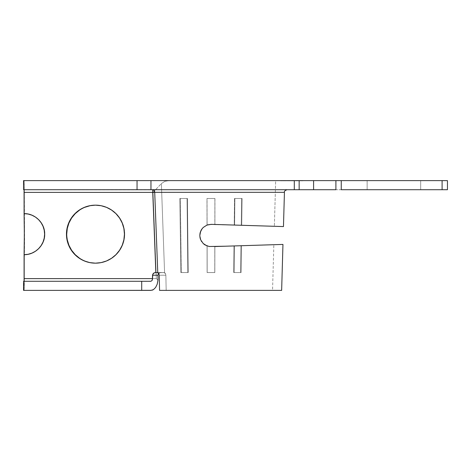 <?xml version="1.0" encoding="UTF-8"?>
<svg xmlns="http://www.w3.org/2000/svg" width="471" height="471" viewBox="0 0 471 471"><rect width="100%" height="100%" fill="white"/><g stroke="black" fill="none" stroke-linecap="round" stroke-linejoin="round"><path stroke-width="0.35" stroke-dasharray="2.35 1.77" d="M367.133 180.617L420.68 180.617L420.68 189.719L367.133 189.719L367.133 180.617L367.651 180.617L367.133 180.617L367.133 189.719L420.68 189.719L367.133 189.719L420.68 189.719L420.68 180.617L367.133 180.617M79.605 258.279L84.615 260.958L90.055 262.606L95.713 263.165L101.365 262.606L106.805 260.958L111.815 258.279L116.213 254.67L119.817 250.272L122.495 245.261L124.144 239.821L124.703 234.164A29.002 28.99 -90 0 0 95.713 205.156L101.365 205.715L106.805 207.364L111.815 210.048L116.213 213.651L119.817 218.049L122.495 223.06L124.144 228.506L124.703 234.164L123.879 228.506L122.23 223.06L119.552 218.049L115.943 213.651L111.55 210.048L106.54 207.364L101.1 205.715L95.448 205.156L89.79 205.715L84.35 207.364L79.34 210.048L74.948 213.651L71.339 218.049L68.66 223.06L67.012 228.506L66.458 234.164L67.012 239.821L68.66 245.261L71.339 250.272L74.948 254.67L79.34 258.279L84.35 260.958L89.79 262.606L95.448 263.165L101.1 262.606L106.54 260.958L111.55 258.279L115.943 254.67L119.552 250.272L122.23 245.261L123.879 239.821L124.703 234.164L124.144 239.821L122.495 245.261L119.817 250.272L116.213 254.67L111.815 258.279L106.805 260.958L101.365 262.606L95.713 263.165L90.055 262.606L84.615 260.958L79.605 258.279L75.213 254.67L71.604 250.272L68.925 245.261L67.276 239.821L66.723 234.164A29.002 28.99 -90 0 1 95.713 205.156A29.002 28.99 -90 0 1 124.703 234.164L124.438 234.164A29.002 28.99 90 0 0 95.448 205.156A29.002 28.99 90 0 0 66.458 234.164L67.276 228.506L68.925 223.06L71.604 218.049L75.213 213.651L79.605 210.048L84.615 207.364L90.055 205.715L95.713 205.156A29.002 28.99 -90 0 0 95.578 205.162M202.765 243.065L205.727 245.344L209.289 246.527M207.105 245.968L211.314 246.651L207.063 245.95L204.167 244.343L201.823 241.894L200.328 238.85L199.81 235.5L200.181 238.338L201.735 241.758L204.32 244.461L207.128 245.974L204.167 244.343L201.823 241.894L200.328 238.856L199.81 235.5L200.199 232.597M200.728 239.933L202.736 243.03L205.68 245.32M214.8 246.539L214.823 272.562L207.11 272.562L207.063 245.95L207.11 272.562L214.823 272.562L214.87 246.539L211.314 246.651L214.87 246.539L214.823 272.562L207.11 272.562L207.063 245.95L209.153 246.504L214.87 246.539L214.823 272.562L214.8 246.539L224.567 246.239L214.8 246.539L214.758 272.532L207.175 272.532L207.128 245.974L207.175 272.532L214.758 272.532L214.87 246.539L211.314 246.651L206.934 245.897L211.314 246.651L230.054 246.068M272.544 290.383L166.175 290.383L165.863 275.211L165.539 273.763L164.579 272.674L161.382 183.578L164.997 181.264L169.277 180.617L275.665 180.617L274.363 226.298L275.665 180.617L24.009 180.617L169.277 180.617L164.968 181.276L161.382 183.578L164.579 272.674L165.427 273.539L165.863 275.211L166.175 290.383L159.551 290.383L272.544 290.383L172.951 290.383L272.544 290.383L273.839 244.708L272.544 290.383M241.022 245.727L241.464 245.715L240.952 245.727L240.593 272.532L233.722 272.532L233.999 245.944L233.722 272.532L240.593 272.532L240.952 245.727L265.032 244.979M267.652 244.902L273.569 244.714L267.652 244.902M245.291 245.597L238.815 245.797M201.776 229.177L204.367 226.51L207.093 225.038L207.046 198.468L214.888 198.468L214.841 224.461L214.888 198.468L207.046 198.468L207.093 225.038L204.137 226.681L201.818 229.124L200.328 232.15L199.81 235.5L200.034 237.725L201.335 241.134M283.465 226.575L211.308 224.349L207.028 225.061L202.883 227.811L200.328 232.15L199.81 235.5L200.693 231.149L199.81 235.5M207.093 225.038L206.981 198.497L207.028 225.061L211.308 224.349L206.928 225.103L211.308 224.349L234.605 225.067L234.888 198.497L234.493 198.468L241.594 198.468L234.888 198.497L234.605 225.067L234.888 198.497L234.493 198.468L234.217 225.056L234.605 225.067L234.217 225.056L234.493 198.468L234.217 225.056L234.493 198.468L241.594 198.468L234.493 198.468L242.106 198.497L241.741 225.291L241.234 225.273L241.594 198.468L241.234 225.273L260.634 225.874L238.938 225.203L241.741 225.291L238.938 225.203L241.741 225.291L241.234 225.273L241.594 198.468L242.106 198.497L241.741 225.291L242.106 198.497L234.888 198.497L234.605 225.067L209.083 224.508L204.944 226.109L203.189 227.505M264.584 225.992L268.17 226.104M181.341 272.532L188.212 272.532L187.44 198.468L180.34 198.468L181.341 272.532L180.34 198.468L187.44 198.468L188.212 272.532L181.341 272.532L187.823 272.562L180.835 272.562L179.828 198.497L187.44 198.468L179.828 198.497L187.046 198.497L187.823 272.562L180.835 272.562L181.341 272.532L180.34 198.468L179.828 198.497L180.835 272.562L187.823 272.562L188.212 272.532L187.44 198.468L187.046 198.497L187.823 272.562L187.046 198.497L187.44 198.468L179.828 198.497L187.046 198.497L179.828 198.497L180.835 272.562L188.212 272.532L180.835 272.562L179.828 198.497L180.34 198.468L181.341 272.532M332.143 189.719L335.9 189.719L335.9 180.617L447.45 180.617L442.098 180.617L442.098 189.719L23.55 189.719L287.116 189.719L23.55 189.719L24.009 189.719L24.086 192.398L152.751 192.398L155.842 272.532L154.441 272.738L152.769 274.187L152.533 278.602L24.086 278.602L24.086 254.687L28.089 254.293L31.934 253.121L35.484 251.226L38.593 248.676L41.142 245.562L43.038 242.017L44.209 238.167L44.604 234.164L44.209 230.16L43.038 226.31L41.142 222.759L38.593 219.651L35.484 217.096L31.934 215.2L28.089 214.028L24.086 213.634L24.086 192.398L24.327 239.874L24.08 279.627L24.009 281.281L23.568 281.281L23.568 290.383L150.914 290.383L23.568 290.383L24.009 290.383L23.568 290.383L23.568 281.281L24.039 281.075M161.677 272.532L157.338 272.532L158.804 273.533L159.239 275.211L165.863 275.211L159.239 275.211L165.863 275.211L166.175 290.383L165.863 275.211L159.239 275.211L159.551 290.383L281.646 290.383L159.551 290.383L159.239 275.211L158.804 273.539L157.767 272.597L154.718 192.321L154.099 190.478L153.44 189.919L24.009 189.719L24.086 192.398L152.751 192.398L152.669 189.719L23.55 189.719L137.049 189.719L137.049 180.617L137.049 189.719L150.961 189.719L150.961 180.617L294.298 180.617L294.298 189.719L150.961 189.719L150.961 180.617L23.55 180.617L23.55 189.719L23.55 180.617L24.074 180.846L24.327 187.888L24.351 278.602L156.343 278.602L157.985 280.186L156.496 285.95L154.576 288.717L152.186 290.195L150.914 290.383L24.009 290.383L24.592 239.874L24.351 192.398L153.016 192.398L156.343 278.602L24.351 278.602L24.351 254.687L28.354 254.293L32.199 253.121L35.749 251.226L38.858 248.676L41.407 245.562L43.303 242.017L44.474 238.167L44.869 234.164L44.474 230.16L43.303 226.31L41.407 222.759L38.858 219.651L35.749 217.096L32.199 215.2L28.354 214.028L24.351 213.634L24.351 192.398L24.351 213.634L28.354 214.028L32.199 215.2L35.749 217.096L38.858 219.651L41.407 222.759L43.303 226.31L44.474 230.16L44.869 234.164L44.474 238.167L43.303 242.017L41.407 245.562L38.858 248.676L35.749 251.226L32.199 253.121L28.354 254.293L24.351 254.687L24.351 278.602L156.343 278.602L153.016 192.398L24.351 192.398L24.139 181.518L24.009 180.617L23.55 180.617L332.143 180.617M300.592 180.617L280.575 180.799L300.592 180.617M95.578 263.165A29.002 28.99 -90 0 0 124.703 234.164L124.144 228.506L122.495 223.06L119.817 218.049L116.213 213.651L111.815 210.048L106.805 207.364L101.365 205.715L95.713 205.156L90.055 205.715M84.615 207.364L79.605 210.048M261.988 245.073L264.961 244.985M157.767 272.532L160.599 272.532L155.624 272.532L157.767 272.597L154.718 192.321L284.437 192.321L152.751 192.398L155.842 272.532L161.482 272.532M225.303 246.215L238.726 245.797M201.588 241.541L203.201 243.507L206.934 245.897M201.199 230.113L203.195 227.493L201.659 229.353M447.45 189.719L341.257 189.719L341.257 180.617L442.098 180.617L442.098 189.719L447.45 189.719L447.45 180.617L447.45 189.719M152.186 290.195L153.422 289.63L155.607 287.475L157.202 284.19L157.985 280.186L156.343 278.602L24.351 278.602A11.781 0.341 90 0 1 24.009 290.383L152.186 290.195L24.009 290.383A11.781 0.341 90 0 0 24.351 278.602L24.139 289.482L24.009 290.383L23.568 290.383L141.712 290.383L141.712 281.281L151.532 281.075L152.41 279.627L152.533 275.211L157.973 275.211L158.521 273.61L160.599 272.532L158.78 273.31L158.185 274.175L159.628 272.738L163.985 272.532L159.763 272.685L158.38 273.81M24.062 280.498L24.086 278.602L24.009 281.281L150.914 281.281L24.009 281.281M24.198 217.967L24.198 250.36M24.086 192.398L24.062 190.502M206.928 225.103L203.195 227.499M199.845 234.629L200.734 231.061L202.748 227.958L205.721 225.656M214.906 224.461L214.888 198.468L206.981 198.497L207.028 225.061L206.981 198.497L214.953 198.497L206.981 198.497L214.953 198.497L214.906 224.461L214.888 198.468L214.894 224.461L211.308 224.349L214.906 224.461L211.308 224.349M262.353 225.927L238.95 225.203M265.456 226.021L260.634 225.874M268.811 244.861L273.839 244.708L268.811 244.861M260.21 245.132L240.952 245.727L241.464 245.715L241.099 272.562L240.593 272.532L240.952 245.727L240.593 272.532L241.099 272.562L233.722 272.532L233.999 245.944L234.393 245.933L234.111 272.562L234.393 245.933L241.464 245.715L241.099 272.562L233.722 272.532L241.099 272.562L241.464 245.715L240.952 245.727M241.064 245.727L251.137 245.415M277.507 244.59L282.953 244.425M224.567 246.239L234.393 245.933L233.999 245.944L233.722 272.532L234.111 272.562L234.393 245.933L234.111 272.562L241.099 272.562L241.464 245.715L234.393 245.933M150.914 290.383L141.712 290.383L141.712 281.281L150.914 281.281L152.056 280.498L152.533 278.602L24.086 278.602M23.568 281.281L141.712 281.281L23.568 281.281M157.973 275.211L152.533 275.211L153.44 273.315L154.441 272.738L160.599 272.532L155.842 272.532M122.23 245.261A29.002 28.99 90 0 0 124.438 234.164L124.703 234.164A29.002 28.99 -90 0 1 95.713 263.165A29.002 28.99 -90 0 1 66.723 234.164L66.458 234.164A29.002 28.99 90 0 0 106.54 260.958M24.086 254.687C35.048 254.97 44.886 245.126 44.604 234.164C44.886 223.195 35.048 213.351 24.086 213.634M24.351 213.634C35.313 213.351 45.151 223.195 44.869 234.164C45.151 245.126 35.313 254.97 24.351 254.687L24.351 213.634L24.351 254.687C35.313 254.97 45.151 245.126 44.869 234.164C45.151 223.195 35.313 213.351 24.351 213.634M152.669 189.719L287.116 189.719L152.669 189.719L152.751 192.398L154.718 192.321M153.016 192.398L161.382 183.578L164.997 181.264L169.277 180.617L24.009 180.617A11.781 0.341 90 0 1 24.351 192.398L153.016 192.398L156.343 278.602L157.985 280.186L156.343 278.602L153.016 192.398L24.351 192.398A11.781 0.341 90 0 0 24.009 180.617L169.277 180.617L164.968 181.276L161.382 183.578L154.4 190.955L154.099 190.478M154.4 190.955L153.022 192.386M161.382 183.578L164.579 272.674L163.985 272.532L164.579 272.674L161.382 183.578L159.534 185.556L161.382 183.578M157.461 187.746L155.271 190.043L157.461 187.746M165.486 273.651L163.985 272.532L157.338 272.532L164.579 272.674L165.486 273.651L165.863 275.211L165.486 273.651M211.314 246.651L207.063 245.95L207.11 272.562L214.823 272.562L214.87 246.539M207.063 245.95L207.11 272.562L207.063 245.95M214.823 272.562L207.11 272.562L214.823 272.562M207.028 225.061L210.59 224.349M206.981 198.497L214.953 198.497L206.981 198.497M241.099 272.562L233.722 272.532L241.099 272.562M241.234 225.273L241.741 225.291L242.106 198.497L241.594 198.468L241.234 225.273M234.888 198.497L242.106 198.497L234.888 198.497M187.046 198.497L187.44 198.468L188.212 272.532L187.823 272.562L187.046 198.497M313.592 189.719L299.15 189.719L299.15 180.617L313.592 180.617L313.592 189.719L335.9 189.719L335.9 180.617L335.9 189.719L341.257 189.719L341.257 180.617L313.592 180.617L313.592 189.719M299.15 180.617L294.298 180.617L294.298 189.719L299.15 189.719L299.15 180.617M293.727 180.617L291.443 180.799L293.727 180.617M291.443 180.617L282.859 180.799L291.443 180.617M282.859 180.617L280.575 180.799L282.859 180.617M302.882 180.799L280.575 180.799L302.882 180.799M335.9 180.617L335.9 189.719"/><path stroke-width="0.71" d="M95.578 205.162A29.002 28.99 -90 0 0 66.723 234.164L66.458 234.164A29.002 28.99 90 0 1 95.448 205.156A29.002 28.99 90 0 1 124.438 234.164L124.438 234.14M209.077 246.492L204.95 244.896L203.201 243.507L200.693 239.851L199.822 235.977M281.646 290.383L159.551 290.383L159.239 275.211L158.804 273.533L157.338 272.532L157.767 272.597L154.718 192.321L152.751 192.398L152.669 189.719L152.751 192.398L24.086 192.398L24.086 213.634L28.089 214.028L31.934 215.2L35.484 217.096L38.593 219.651L41.142 222.759L43.038 226.31L44.209 230.16L44.604 234.164L44.209 238.167L43.038 242.017L41.142 245.562L38.593 248.676L35.484 251.226L31.934 253.121L28.089 254.293L24.086 254.687L24.086 278.602L152.533 278.602L152.769 274.187L154.441 272.738L155.842 272.532L152.751 192.398L154.718 192.321A2.679 2.049 90 0 0 152.669 189.719L154.099 190.478L154.718 192.321L284.437 192.321L154.718 192.321L157.767 272.597L158.798 273.527L159.239 275.211L159.551 290.383L281.646 290.383L282.953 244.425L241.022 245.727M241.464 245.715L245.291 245.597L241.464 245.715M234.393 245.933L216.048 246.504M200.328 232.15L200.216 232.521M207.028 225.061L211.308 224.349L274.363 226.298M214.841 224.461L283.465 226.575L277.978 226.41L283.465 226.575L284.437 192.321C284.101 191.291 284.996 190.425 287.116 189.719M265.456 226.021L260.634 225.874M245.674 225.409L241.741 225.291L245.674 225.409M447.45 180.617L335.9 180.617L341.257 180.617L341.257 189.719L447.45 189.719L442.098 189.719L442.098 180.617L341.257 180.617L341.257 189.719L442.098 189.719L442.098 180.617L447.45 180.617L447.45 189.719L447.45 180.617M332.143 180.617L23.55 180.617L23.55 189.719L294.298 189.719L294.298 180.617L150.961 180.617L150.961 189.719L332.143 189.719M123.885 228.523L124.438 234.164L123.879 239.821L122.23 245.261L119.552 250.272L115.943 254.67L111.55 258.279L106.54 260.958L101.1 262.606L95.448 263.165L89.79 262.606L84.35 260.958L79.34 258.279L74.948 254.67L71.339 250.272L68.66 245.261L67.012 239.821L66.458 234.164L67.012 228.506L68.66 223.06L71.339 218.049L74.948 213.651L79.34 210.048L84.35 207.364L89.79 205.715L95.448 205.156L101.1 205.715L106.54 207.364L111.55 210.048L115.943 213.651L119.552 218.049L122.23 223.06L123.879 228.506M79.605 210.048L75.213 213.651L71.604 218.049L68.925 223.06L67.276 228.506L66.723 234.14M90.055 205.715L84.615 207.364M124.438 234.164A29.002 28.99 90 0 1 95.448 263.165A29.002 28.99 90 0 1 66.458 234.164L67.276 239.821L68.925 245.261L71.604 250.272L75.213 254.67L79.605 258.279M200.199 232.597L201.776 229.177M200.44 239.191L200.216 238.479M204.432 244.537L203.855 244.096M150.914 290.383L23.568 290.383L150.914 290.383L153.422 289.63L155.607 287.475L157.202 284.19L157.985 280.186L157.973 275.211L152.533 275.211L152.41 279.627L152.056 280.498L150.914 281.281L23.568 281.281L23.568 290.383L23.568 281.281L141.712 281.281L141.712 290.383L141.712 281.281L150.914 281.281L152.056 280.498L152.533 278.602L24.086 278.614L24.098 254.364M245.291 245.597L238.815 245.797M230.054 246.068L224.567 246.239M206.934 245.897L203.201 243.507L200.693 239.851L200.034 237.725M201.335 241.134L201.588 241.541M201.659 229.353L201.199 230.113M203.195 227.499L201.765 229.2L203.195 227.493L206.922 225.103L203.195 227.493M201.794 229.153L200.693 231.149L201.818 229.124M274.098 226.286L268.17 226.104M264.584 225.992L262.353 225.927M200.034 233.275L200.693 231.149L199.81 235.5L200.034 233.275M200.034 237.714L199.81 235.5M214.87 246.539L225.303 246.215L209.089 246.498M335.9 189.719L313.592 189.719L313.592 180.617L299.15 180.617L299.15 189.719L313.592 189.719L313.592 180.617L335.9 180.617L335.9 189.719L335.9 180.617M24.327 228.176L24.186 217.549M24.186 250.778L24.327 240.11M24.086 278.602L24.062 280.498M24.327 239.874L24.327 228.447M24.098 213.958L24.062 190.502M23.55 189.719L23.55 180.617L150.961 180.617L150.961 189.719L137.049 189.719L137.049 180.617L137.049 189.719L23.55 189.719M207.664 224.844L211.308 224.349L238.938 225.203M251.137 245.415L260.21 245.132M277.507 244.59L261.988 245.073M238.75 245.797L225.303 246.215M157.973 275.194L157.985 280.186L157.202 284.19L155.607 287.475L153.422 289.63L152.162 290.201M157.767 272.532L154.441 272.738L153.44 273.315L152.533 275.211L157.973 275.211L157.985 280.186L157.973 275.211L158.38 273.81M66.723 234.164A29.002 28.99 -90 0 0 95.578 263.165M106.54 260.958A29.002 28.99 90 0 0 122.23 245.261M24.345 234.164L24.086 213.634C35.048 213.351 44.886 223.195 44.604 234.164C44.886 245.126 35.048 254.97 24.086 254.687L24.345 234.164M155.842 272.532L152.751 192.398L24.086 192.398M294.298 180.617L299.15 180.617L299.15 189.719L294.298 189.719L294.298 180.617"/></g></svg>
